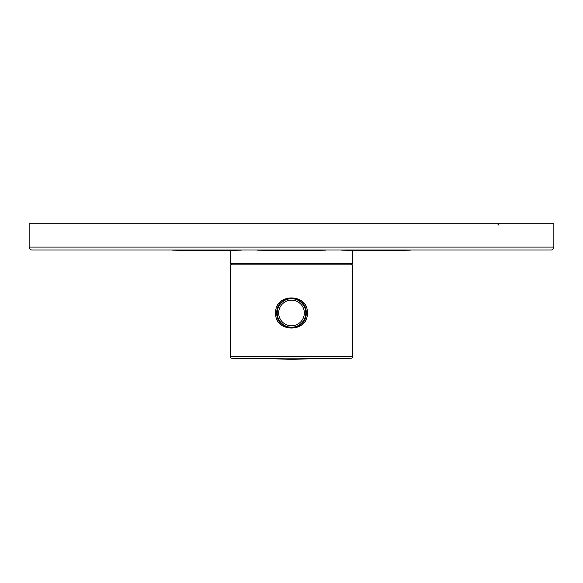 <?xml version="1.0" encoding="UTF-8"?>
<svg xmlns="http://www.w3.org/2000/svg" width="583" height="583" viewBox="0 0 583 583"><rect width="100%" height="100%" fill="white"/><g stroke="black" fill="none" stroke-linecap="round" stroke-linejoin="round"><path stroke-width="0.87" d="M553.85 247.097A2.915 2.915 0 0 1 550.935 250.012L32.065 250.012A2.915 2.915 0 0 1 29.15 247.097L29.15 223.777L553.85 223.777L553.85 247.097L29.15 247.097M326.043 250.012L256.957 250.012M257.088 250.143L291.5 250.741L325.912 250.143M410.578 250.012L341.492 250.012M341.623 250.143L376.035 250.741L410.447 250.143M241.508 250.012L172.422 250.012M172.553 250.143L206.965 250.741L241.377 250.143M307.321 312.976C308.451 333.09 274.498 332.973 275.679 312.976C274.549 292.863 308.502 292.979 307.321 312.976L306.221 312.976C307.139 331.96 275.846 331.938 276.779 312.976C275.861 293.985 307.154 294.007 306.221 312.976A14.721 14.721 0 0 1 304.282 320.278M230.285 264.879L352.715 264.879L352.715 356.723L230.285 356.723L230.285 264.879M352.715 356.723A1.458 1.458 0 0 1 351.279 358.181L231.721 358.181A1.458 1.458 0 0 1 230.285 356.723M351.279 358.181L291.5 359.223L231.721 358.181M350.966 264.879L352.424 263.421L230.576 263.421L232.034 264.879M352.424 250.333L352.424 263.421M230.576 250.333L230.576 263.421M294.983 298.671L292.294 298.277L294.983 298.671M290.684 298.277L289.314 298.416L290.684 298.277M289.212 298.43L288.017 298.671L289.212 298.43M306.009 310.484A14.721 14.721 0 0 0 304.253 305.63M298.831 300.209A14.721 14.721 0 0 0 297.498 299.531M285.575 299.502A14.721 14.721 0 0 0 284.176 300.201M278.718 305.667A14.721 14.721 0 0 0 277.078 310.025M276.779 312.969A14.721 14.721 0 0 0 276.779 312.976L275.679 312.976M298.824 325.744A14.721 14.721 0 0 1 297.425 326.451M285.502 326.414A14.721 14.721 0 0 1 284.169 325.737M278.747 320.322A14.721 14.721 0 0 1 276.991 315.461M288.017 327.274L290.706 327.675L288.017 327.274M291.055 327.69L291.923 327.69L291.055 327.69M292.316 327.675L293.686 327.529L292.316 327.675M295.953 326.546L295.129 326.786M295.574 326.662L295.122 326.793M287.871 326.786L287.047 326.546M287.426 326.662L287.878 326.793M277.216 312.976A14.284 14.284 0 0 0 291.5 327.26A14.284 14.284 0 0 0 305.784 312.976A14.284 14.284 0 0 0 291.5 298.693A14.284 14.284 0 0 0 277.216 312.976A14.284 14.284 0 0 0 291.5 327.26A14.284 14.284 0 0 0 305.784 312.976M285.772 299.888L286.574 299.567L285.772 299.888M289.678 298.809L290.196 298.751M293.373 298.817L292.804 298.751M290.166 298.751L289.627 298.817M278.674 312.976A12.826 12.826 0 0 0 291.5 325.802A12.826 12.826 0 0 0 304.326 312.976A12.826 12.826 0 0 0 291.5 300.15A12.826 12.826 0 0 0 278.674 312.976M269.659 223.777L268.712 223.777M267.903 223.777L267.298 223.777M313.792 223.777L314.193 223.777M498.975 225.235L497.518 223.777"/></g></svg>
